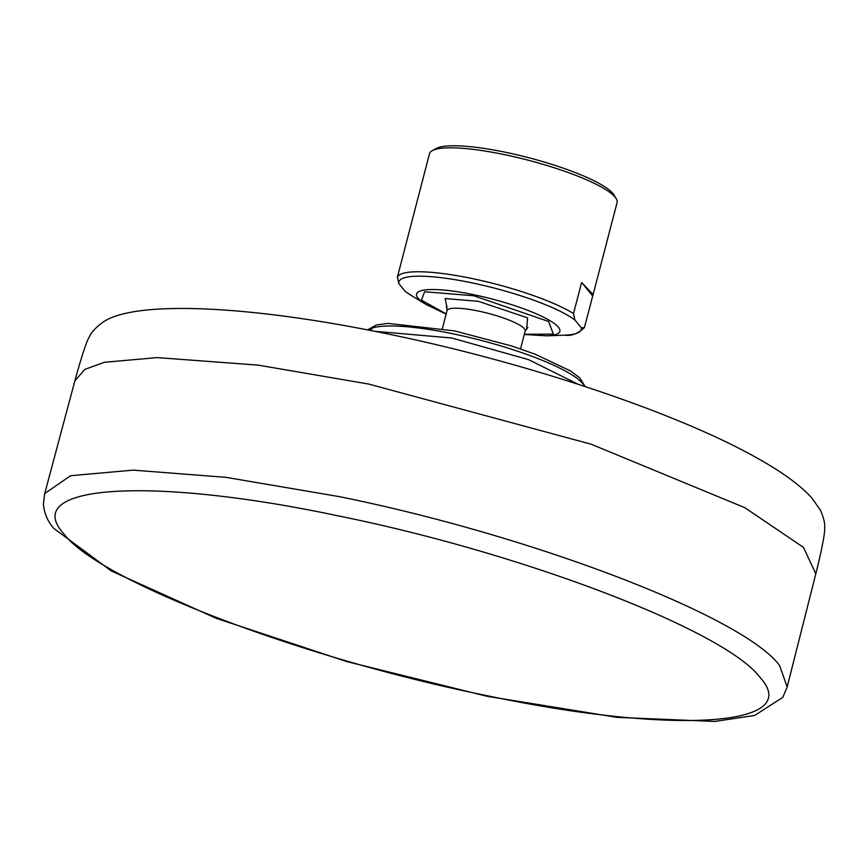 <?xml version="1.0" encoding="UTF-8"?>
<svg xmlns="http://www.w3.org/2000/svg" width="868" height="868" viewBox="0 0 868 868"><rect width="100%" height="100%" fill="white"/><g stroke="black" fill="none" stroke-linecap="round" stroke-linejoin="round"><path stroke-width="1.3" d="M374.802 331.316L451.794 337.999L528.558 359.645L578.186 384.296M787.178 686.946L815.811 573.846L803.486 547.404L744.863 507.704L591.238 444.232L368.705 384.057L258.046 365.113L157.26 357.605L104.399 362.281L84.869 369.388L74.887 380.824L44.713 493.545L43.4 504.145C44.235 513.487 47.74 521.603 53.925 528.482L111.332 570.981L216.067 618.255L346.864 661.6L486.72 696.212L616.953 717.359L714.831 721.449L754.683 715.438L782.849 697.34L787.168 686.968L779.627 665.561C743.583 616.551 532.464 535.567 339.171 496.615L226.092 477.357L133.271 470.13L70.59 475.718L44.735 493.523M593.094 294.621L617.072 202.602A96.923 18.619 -165.4 0 0 616.171 198.598A96.923 18.619 -165.4 0 0 615.162 197.199A96.923 18.619 -165.4 0 0 503.885 154.515A96.923 18.619 -165.4 0 0 432.221 150.685A96.923 18.619 -165.4 0 0 429.486 153.744L397.403 277.12L398.792 283.554A94.265 18.109 14.6 0 1 471.194 282.697A94.265 18.109 14.6 0 1 574.898 320.021L581.332 327.865L584.403 327.637L592.692 295.966L581.614 282.458L593.094 294.621L592.692 295.966M447.042 307.543L445.121 298.549L478.42 301.337L527.603 317.851L526.724 328.299M616.171 198.598L613.871 194.855A93.69 18 -165.4 0 0 612.895 193.499A93.69 18 -165.4 0 0 525.856 156.978A93.69 18 -165.4 0 0 436.061 148.536L432.221 150.685M446.141 314.118L425.917 304.386L410.705 295.109L405.226 291.409L398.792 283.554M397.403 277.12A96.923 18.619 14.6 0 1 471.606 278.444A96.923 18.619 14.6 0 1 573.509 313.576L574.898 320.021M573.509 313.576L581.614 282.458M368.195 330.014A113.144 21.743 14.6 0 1 452.912 333.8A113.144 21.743 14.6 0 1 584.587 386.379M446.195 313.912L421.468 300.176L424.56 291.735L473.852 295.771L548.641 321.507L553.35 334.126L524.348 334.267M425.917 304.386A74.03 14.224 14.6 0 1 473.429 294.632A74.03 14.224 14.6 0 1 548.218 319.663A74.03 14.224 14.6 0 1 546.699 335.84L564.493 335.167A94.265 18.109 14.6 0 0 581.332 327.865M520.54 348.903L525.194 331.012A40.384 7.758 -165.4 0 0 478.04 310.983A40.384 7.758 -165.4 0 0 447.042 310.657L446.423 306.209M410.705 295.109A94.265 18.109 14.6 0 1 405.226 291.409M372.177 328.082L370.864 330.534M760.314 677.756C804.376 726.679 672.635 735.098 485.472 695.333C300.317 658.02 98.084 580.453 63.559 533.505C19.497 484.583 151.238 476.152 338.401 515.918C523.556 553.231 725.789 630.808 760.314 677.756M585.173 386.575L579.846 377.949L570.428 370.896L535.176 354.22L512.033 346.072L454.517 330.903L388.072 323.406L376.43 324.968L367.587 329.894M815.79 573.867C821.779 550.279 825.262 531.574 824.6 528.102C825.218 524.153 823.873 518.25 820.564 510.373L811.895 498.026C800.112 485.038 781.417 471.476 755.811 457.327C674.783 411.877 524.608 361.999 387.562 333.909C246.816 304.635 131.144 300.024 101.654 323.156C94.97 328.364 90.934 332.845 89.545 336.589C87.277 339.301 81.201 357.301 74.908 380.824M524.294 334.473L546.699 335.84M442.376 328.549L447.042 310.657M525.194 331.012L527.907 327.431M584.403 327.637C577.871 333.746 571.231 336.263 564.493 335.167"/></g></svg>
